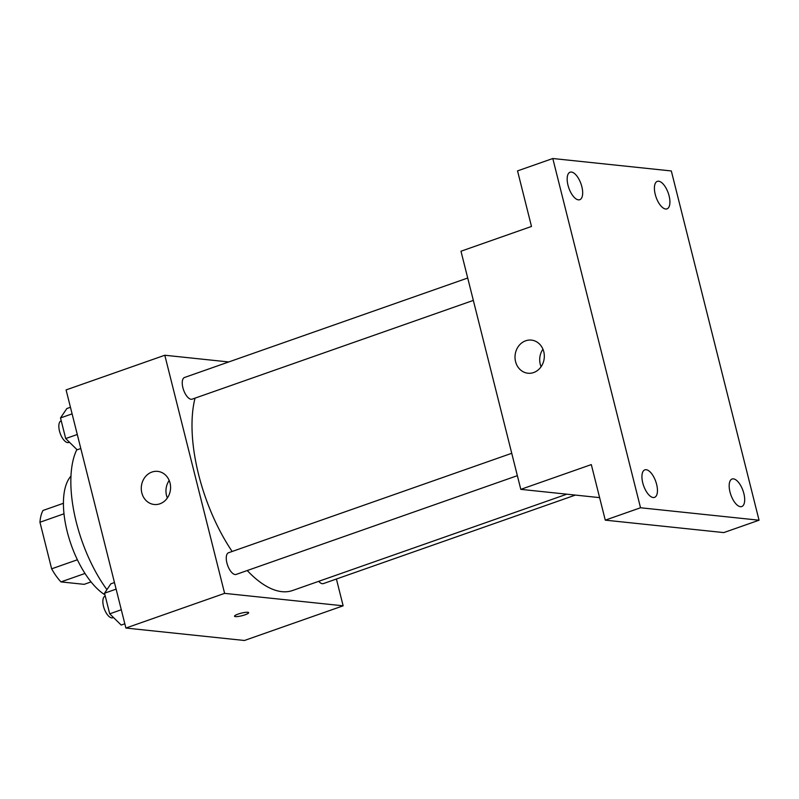 <?xml version="1.0" encoding="UTF-8"?>
<svg xmlns="http://www.w3.org/2000/svg" width="799" height="799" viewBox="0 0 799 799"><rect width="100%" height="100%" fill="white"/><g stroke="black" fill="none" stroke-linecap="round" stroke-linejoin="round"><path stroke-width="1.2" d="M77.383 559.779L51.645 568.818L39.95 522.246A44.724 19.705 70.6 0 1 43.016 510.461L63.431 503.29M91.046 581.912L84.145 584.339L60.964 581.902A44.724 19.705 70.6 0 1 51.645 568.818M84.984 573.462L60.964 581.902M64 513.797L39.95 522.246M104.949 594.836A66.607 29.343 -109.4 0 1 68.464 536.269A66.607 29.343 -109.4 0 1 70.991 476.094M106.926 589.642A95.74 42.177 -109.4 0 1 76.884 449.517M336.409 579.015L343.141 605.812L244.424 640.488L125.892 628.044L66.087 389.912L164.804 355.245L228.744 361.957M247.231 570.536A116.554 51.346 70.6 0 0 281.887 591.659A116.554 51.346 70.6 0 0 292.594 590.501L566.831 494.182M195.046 398.142A116.554 51.346 70.6 0 0 232.159 551.48M343.141 605.812L224.619 593.367L164.804 355.245M467.715 278.022L184.539 377.478A11.486 5.064 70.6 0 0 183.211 388.873A11.486 5.064 70.6 0 0 191.101 399.27A11.486 5.064 70.6 0 0 192.15 399.16L473.338 300.404M318.691 581.332A11.486 5.064 70.6 0 0 322.357 583.689A11.486 5.064 70.6 0 0 323.415 583.58L575.38 495.08M517.352 475.665L236.174 574.421A11.486 5.064 -109.4 0 1 227.595 565.263A11.486 5.064 -109.4 0 1 228.564 552.738L511.74 453.293M224.619 593.367L125.892 628.044M159.92 503.799A16.649 14.632 96 0 1 154.187 504.489A16.649 14.632 96 0 1 141.373 486.401A16.649 14.632 96 0 1 157.663 471.37A16.649 14.632 96 0 1 170.537 486.182A16.649 14.632 96 0 1 159.92 503.799M247.74 612.284A7.281 1.338 -14.1 0 1 248.639 612.673A7.281 1.338 -14.1 0 1 241.897 615.749A7.281 1.338 -14.1 0 1 234.507 616.229A7.281 1.338 -14.1 0 1 239.63 613.602A7.281 1.338 -14.1 0 1 247.74 612.284M248.639 612.673A7.281 1.338 -14.1 0 1 241.897 615.739A7.281 1.338 -14.1 0 1 234.507 616.229M167.351 497.997A16.649 14.632 96 0 1 169.188 480.449M599.61 497.627L520.798 489.358L460.983 251.226L531.495 226.457L517.542 170.896L552.798 158.512L671.32 170.956L759.05 520.209L723.794 532.593L605.272 520.149L591.31 464.589L520.798 489.358M759.05 520.209L640.528 507.764L605.272 520.149M640.528 507.764L552.798 158.512M533.662 372.544A16.649 14.632 96 0 1 527.929 373.223A16.649 14.632 96 0 1 515.115 355.136A16.649 14.632 96 0 1 531.415 340.104A16.649 14.632 96 0 1 544.279 354.926A16.649 14.632 96 0 1 533.662 372.544M541.093 366.741A16.649 14.632 96 0 1 542.93 349.193M581.842 186.676A14.582 6.422 -109.4 0 1 579.754 199.71A14.582 6.422 -109.4 0 1 567.999 185.228A14.582 6.422 -109.4 0 1 570.096 172.194A14.582 6.422 -109.4 0 1 581.842 186.676M656.618 484.334A14.582 6.422 -109.4 0 1 654.521 497.377A14.582 6.422 -109.4 0 1 642.766 482.886A14.582 6.422 -109.4 0 1 644.863 469.852A14.582 6.422 -109.4 0 1 656.618 484.334M743.849 493.492A14.582 6.422 -109.4 0 1 741.762 506.536A14.582 6.422 -109.4 0 1 730.006 492.044A14.582 6.422 -109.4 0 1 732.094 479.01A14.582 6.422 -109.4 0 1 743.849 493.492M669.083 195.835A14.582 6.422 -109.4 0 1 666.995 208.869A14.582 6.422 -109.4 0 1 655.24 194.387A14.582 6.422 -109.4 0 1 657.327 181.353A14.582 6.422 -109.4 0 1 669.083 195.835M124.824 623.789L121.198 625.068L109.713 613.822L104.539 593.198L110.841 583.819L114.467 582.551M121.298 609.757L109.713 613.822M116.125 589.133L104.539 593.198M105.248 596.044L105.158 596.084A11.486 5.064 70.6 0 0 103.82 607.48A11.486 5.064 70.6 0 0 111.72 617.877A11.486 5.064 70.6 0 0 112.769 617.757L113.478 617.507M80.809 448.529L77.173 449.807L65.698 438.561L60.514 417.937L66.816 408.559L70.442 407.29M77.283 434.496L65.698 438.561M72.1 413.872L60.514 417.937M61.233 420.783L61.133 420.823A11.486 5.064 70.6 0 0 59.805 432.219A11.486 5.064 70.6 0 0 67.695 442.616A11.486 5.064 70.6 0 0 68.744 442.496L69.463 442.247"/></g></svg>
